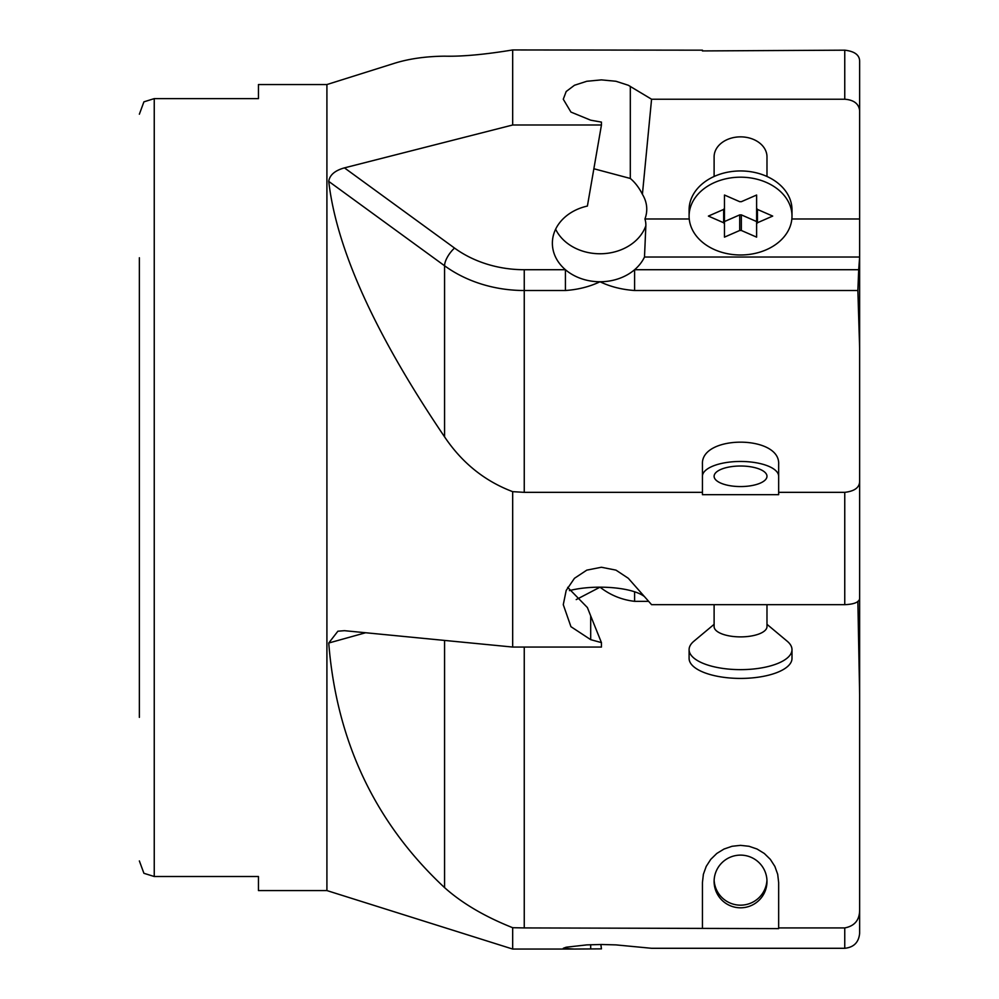 <?xml version="1.0" encoding="UTF-8"?>
<svg xmlns="http://www.w3.org/2000/svg" width="999" height="999" viewBox="0 0 999 999"><rect width="100%" height="100%" fill="white"/><g stroke="black" fill="none" stroke-linecap="round" stroke-linejoin="round"><path stroke-width="1.5" d="M757.442 222.752A19.056 14.411 0 0 1 756.618 223.813L756.618 237.138L741.358 230.482A19.056 14.411 0 0 1 739.722 230.482L724.462 237.138L724.462 223.813A19.056 14.411 0 0 1 723.651 222.752L708.391 216.084L723.651 209.428A19.056 14.411 0 0 1 724.462 208.354L724.462 195.03L739.722 201.686A19.056 14.411 0 0 1 741.358 201.686L756.618 195.03L756.618 208.354A19.056 14.411 0 0 1 757.442 209.428L772.702 216.084L757.442 222.752L757.442 209.428M723.651 222.752L723.651 209.428M724.462 223.813L724.462 208.354M739.722 230.482L739.722 214.885L724.462 221.553M741.358 230.482L741.358 214.885A19.056 14.411 0 0 1 739.722 214.885M756.618 221.553L741.358 214.885M756.618 223.813L756.618 208.354M714.11 176.486L714.11 156.843A26.436 19.992 180 0 1 740.546 136.863A26.436 19.992 180 0 1 766.982 156.843L766.982 176.486M791.995 216.084L791.995 209.852A51.449 38.899 180 0 0 740.546 170.954A51.449 38.899 180 0 0 689.098 209.852L689.098 216.084A51.449 38.899 180 0 0 740.546 254.982A51.449 38.899 180 0 0 791.995 216.084A51.449 38.899 180 0 0 740.546 177.185A51.449 38.899 180 0 0 689.098 216.084M766.982 604.67L766.982 626.598A26.436 10.277 180 0 1 740.546 636.887A26.436 10.277 180 0 1 714.11 626.598L714.11 604.67M766.982 624.325L787.187 641.208A51.449 20.005 180 0 1 791.995 649.65A51.449 20.005 180 0 1 740.546 669.642A51.449 20.005 180 0 1 689.098 649.65A51.449 20.005 180 0 1 693.905 641.208L714.11 624.325M791.995 649.65L791.995 658.428A51.449 20.005 180 0 1 740.546 678.421A51.449 20.005 180 0 1 689.098 658.428L689.098 649.65M766.945 880.144A26.436 26.349 0 0 1 740.546 905.169A26.436 26.349 0 0 1 714.135 880.144M601.448 642.619L590.696 615.896L590.696 639.66L601.448 642.619L601.448 647.052L512.674 647.052L344.443 630.681L337.887 631.206L328.733 643.019L365.659 632.742M644.492 596.628A47.64 14.723 0 0 0 634.602 591.783A47.64 14.723 0 0 0 629.757 590.397A47.64 14.723 0 0 0 600.012 587.175A47.64 14.723 0 0 0 570.429 590.359A47.64 14.723 0 0 0 569.405 590.621M634.602 591.783L634.602 601.336L648.626 601.336M344.443 167.869C334.902 170.529 329.67 175.037 328.733 181.381L444.567 265.759A14.885 5.857 126.1 0 1 454.533 248.064L344.443 167.869L512.674 125L601.448 125L601.448 122.103L590.696 120.192L570.941 112.075L563.274 99.226L566.183 91.508L574.462 85.265L586.8 81.269L601.386 79.883L615.971 81.269L628.309 85.265L651.573 99.226L844.754 99.226C853.82 99.925 858.778 103.721 859.639 110.589L859.639 61.001C859.427 54.908 854.47 51.299 844.754 50.175L702.434 50.924L702.434 50.175L512.674 49.95L512.674 125M512.674 647.052L512.674 491.658C484.715 481.106 462.013 462.837 444.567 436.85L444.567 265.759A119.093 96.354 180 0 0 524.25 290.509L565.422 290.509L565.422 269.718A47.64 38.536 0 0 1 552.372 243.219A47.64 38.536 0 0 1 587.4 206.056L601.448 125M859.639 110.589L859.639 257.018L644.492 257.018A47.64 38.536 0 0 1 634.602 269.718A47.64 38.536 0 0 1 600.012 281.755A47.64 38.536 0 0 1 565.422 269.718L524.25 269.718A104.208 84.303 0 0 1 454.533 248.064M857.866 290.509L858.703 269.718L634.602 269.718L634.602 290.509L857.866 290.509L859.639 348.251L859.639 481.518C859.427 487.612 854.47 491.221 844.754 492.345L778.658 492.345L778.658 494.68L702.434 494.68L702.434 492.345L524.25 492.345L524.25 269.718M859.639 257.018L858.703 269.718M590.696 639.66L570.941 626.685L563.274 604.67L566.183 590.446L574.462 578.296L586.8 570.129L601.386 567.257L615.971 570.129L628.309 578.296L651.573 604.67L844.754 604.67C853.82 604.308 858.778 602.36 859.639 598.813L859.639 481.518M512.674 491.658L524.25 492.345M689.235 218.981L644.929 218.981A46.741 35.34 180 0 0 645.529 201.161A46.741 35.34 180 0 0 642.407 194.305L651.573 99.226M859.639 218.981L791.845 218.981M859.639 598.813L859.639 910.401C859.427 920.241 854.47 926.085 844.754 927.921L778.658 927.921L778.658 928.608L524.25 927.921L524.25 647.052M600.849 944.492L601.448 948.863L574.063 949.05L563.274 948.288L566.183 947.214L586.8 944.892L601.386 944.492L615.971 944.892L651.573 948.288L844.754 948.288C853.82 947.352 858.778 942.357 859.639 933.291L859.639 910.401M574.063 949.05L512.674 949.05L512.674 927.709L524.25 927.921M702.434 476.286A38.112 14.823 180 0 1 740.546 461.463A38.112 14.823 180 0 1 778.658 476.286M702.434 492.345L702.434 464.323C700.599 434.777 780.494 434.777 778.658 464.323L778.658 492.345M714.11 476.286A26.436 10.277 0 0 0 740.546 486.563A26.436 10.277 0 0 0 766.982 476.286A26.436 10.277 0 0 0 740.546 466.009A26.436 10.277 0 0 0 714.11 476.286M702.434 927.921L702.434 882.567L703.383 874.287L706.206 866.42L710.751 859.365L716.783 853.471L724.013 849.038L732.067 846.278L740.546 845.354L749.025 846.278L757.08 849.038L764.31 853.471L770.341 859.365L774.874 866.42L777.697 874.287L778.658 882.567L778.658 927.921M714.11 881.455A26.436 26.349 180 0 0 740.546 907.804A26.436 26.349 180 0 0 766.982 881.455A26.436 26.349 180 0 0 740.546 855.119A26.436 26.349 180 0 0 714.11 881.455M593.868 168.756L630.307 178.459A29.92 15.747 63.3 0 1 642.407 194.305M630.307 178.459L630.319 178.471A47.64 47.64 0 0 0 630.307 178.459L630.319 86.351M644.492 257.018L645.854 225.724A45.842 30.007 0 0 0 644.929 218.981M590.696 615.896L587.4 607.554L567.669 587.35M859.639 257.63L859.639 543.081M512.674 949.05L326.91 890.571L326.91 84.553L394.318 63.337C408.903 58.766 425.649 56.381 444.567 56.169C462.013 56.618 484.715 54.545 512.674 49.95M444.567 640.421L444.567 887.611C462.013 903.221 484.715 916.595 512.674 927.709M857.866 601.336L859.639 694.767M444.567 436.85C375.174 334.39 336.563 249.238 328.733 181.381M444.567 887.611C375.174 822.939 336.563 741.408 328.733 643.019M139.361 257.754L139.361 717.369M139.361 860.938L143.918 873.301L154.246 876.51L154.246 98.626L143.918 101.836L139.361 114.198M154.246 98.626L258.454 98.626L258.454 84.553L326.91 84.553M326.91 890.571L258.454 890.571L258.454 876.51L154.246 876.51M576.211 599.6L600.012 587.175C610.289 595.142 621.815 599.862 634.602 601.336M565.422 290.509C578.184 289.61 589.71 286.688 600.012 281.755C610.252 286.676 621.79 289.598 634.602 290.509M844.754 492.345L844.754 604.67M844.754 50.175L844.754 99.226M844.754 927.921L844.754 948.288M645.854 225.724A47.64 38.536 0 0 1 602.297 253.721A47.64 38.536 0 0 1 555.631 229.221M590.696 944.704L590.696 948.938"/></g></svg>
